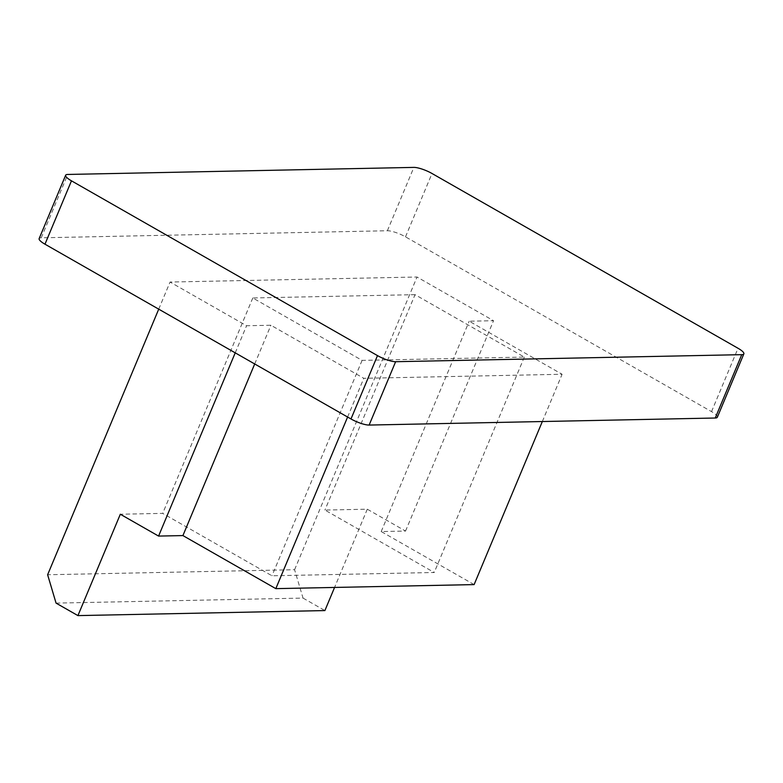 <?xml version="1.0" encoding="UTF-8"?>
<svg xmlns="http://www.w3.org/2000/svg" width="783" height="783" viewBox="0 0 783 783"><rect width="100%" height="100%" fill="white"/><g stroke="black" fill="none" stroke-linecap="round" stroke-linejoin="round"><path stroke-width="0.59" stroke-dasharray="3.92 2.94" d="M56.063 603.116L303.031 598.085L294.594 569.721L47.626 574.751M717.345 417.222A14.123 3.298 22.7 0 0 711.532 411.623L405.506 236.848A14.123 3.298 22.7 0 0 387.37 230.75L41.254 237.807A14.123 3.298 22.7 0 0 39.15 238.59M474.116 584.598L381.213 531.549L405.545 531.05L367.296 509.204L324.935 510.066L434.222 572.49L271.985 575.789L162.688 513.374L120.328 514.235M158.724 309.158L170.068 282.046L417.026 277.016L493.535 320.707L469.203 321.206L562.096 374.264L363.801 378.306L270.908 325.248L246.567 325.738L170.068 282.046M235.223 352.849L246.567 325.738M367.296 509.204L334.566 587.446M415.039 294.662L252.801 297.961L362.089 360.386L524.336 357.077L415.039 294.662L324.935 510.066M252.801 297.961L162.688 513.374M303.031 598.085L324.896 610.574M254.7 363.978L270.908 325.248M347.603 417.036L363.801 378.306M542.325 421.538L562.096 374.264M381.213 531.549L469.203 321.206M405.545 531.05L493.535 320.707M294.594 569.721L417.026 277.016M362.089 360.386L271.985 575.789M524.336 357.077L434.222 572.49M711.532 411.623L738.026 348.269M41.254 237.807L67.759 174.452M387.37 230.75L413.864 167.396M405.506 236.848L432.01 173.493"/><path stroke-width="1.17" d="M158.724 309.158L47.626 574.751L56.063 603.116L77.928 615.604L120.328 514.235L158.577 536.081L182.919 535.582L275.822 588.64L474.116 584.598L542.325 421.538M65.655 175.235L39.15 238.59A14.123 3.298 22.7 0 0 44.974 244.188L350.99 418.964A14.123 3.298 22.7 0 0 369.136 425.061L715.241 418.014A14.123 3.298 22.7 0 0 717.345 417.222L743.85 353.867A14.123 3.298 22.7 0 0 738.026 348.269L432.01 173.493A14.123 3.298 22.7 0 0 413.864 167.396L67.759 174.452A14.123 3.298 22.7 0 0 65.655 175.235A14.123 3.298 22.7 0 0 71.468 180.834L377.494 355.609A14.123 3.298 22.7 0 0 395.63 361.707L741.746 354.66A14.123 3.298 22.7 0 0 743.85 353.867M158.577 536.081L235.223 352.849M334.566 587.446L324.896 610.574L77.928 615.604M182.919 535.582L254.7 363.978M275.822 588.64L347.603 417.036M715.241 418.014L741.746 354.66M369.136 425.061L395.63 361.707M44.974 244.188L71.468 180.834M350.99 418.964L377.494 355.609"/></g></svg>
